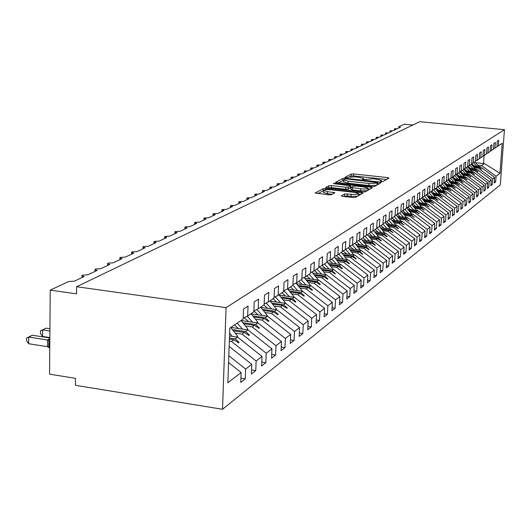 <?xml version="1.0" encoding="UTF-8"?>
<svg xmlns="http://www.w3.org/2000/svg" width="531" height="531" viewBox="0 0 531 531"><rect width="100%" height="100%" fill="white"/><g stroke="black" fill="none" stroke-linecap="round" stroke-linejoin="round"><path stroke-width="0.8" d="M381.371 181.562L383.116 181.483L388.964 178.091L387.61 177.573L353.673 173.956L351.21 174.062L344.831 177.46L347.546 177.653L348.369 177.215L356.321 176.863L363.642 178.416L362.534 179.365L363.516 179.637L373.99 178.761L381.424 180.348L380.369 181.277L381.371 181.562L381.417 180.547M341.333 195.786L342.707 196.377L352.982 197.525L355.657 197.386L363.078 192.985L325.802 188.598L323.173 188.724L315.155 193.038L328.848 194.824L331.53 194.691L334.942 192.72L327.461 191.631L323.651 190.536C323.996 189.68 326.439 189.414 330.972 189.759L354.575 192.375L358.511 193.51C358.146 194.366 355.717 194.618 351.217 194.273L344.592 193.968L341.32 196.032M504.45 129.67L226.06 307.648L222.522 409.288L500.308 184.881L504.45 129.67L419.702 121.712L76.623 286.727L76.537 293.869L50.233 290.138L68.492 281.583L74.4 281.145L84.117 276.558L82 275.901L82.199 275.164L87.827 274.806L97.2 270.385L95.076 269.721L95.268 269.031L100.777 268.693L109.817 264.431L107.687 263.768L107.879 263.124L113.269 262.799L121.997 258.677L119.867 258.02L120.052 257.416L125.336 257.104L133.766 253.128L131.635 252.464L131.821 251.9L136.991 251.608L145.136 247.758L143.005 247.101L143.184 246.57L148.255 246.291L156.134 242.567L154.01 241.917L154.182 241.413L159.147 241.147L166.774 237.549L164.65 236.899L164.822 236.428L169.694 236.169L177.075 232.684L174.958 232.04L175.124 231.596L179.903 231.35L187.051 227.978L184.941 227.334L185.1 226.923L189.793 226.684L196.722 223.412L194.618 222.781L194.771 222.389L199.377 222.164L206.094 218.991L203.997 218.36L204.15 217.989L208.67 217.776L215.188 214.697L213.097 214.079L213.243 213.727L217.683 213.522L224.009 210.535L221.931 209.918L222.071 209.586L226.438 209.387L232.578 206.493L230.507 205.882L230.64 205.57L234.934 205.378L240.901 202.563L238.97 201.667L243.185 201.481L248.986 198.747L247.061 197.871L251.209 197.698L256.845 195.036L254.926 194.187L259.009 194.021L264.484 191.432L262.573 190.602L266.589 190.437L271.925 187.921L270.02 187.111L273.969 186.958L279.16 184.509L277.262 183.713L281.151 183.567L286.202 181.184L284.317 180.407L288.147 180.268L293.066 177.945L291.187 177.188L294.957 177.049L299.75 174.785L297.878 174.049L301.595 173.916L306.268 171.712L304.402 170.995L308.06 170.869L312.62 168.719L310.761 168.008L314.365 167.889L318.812 165.791L316.961 165.101L320.518 164.988L324.853 162.944L323.014 162.267L326.519 162.154L330.747 160.156L328.915 159.499L332.373 159.393L336.501 157.441L334.683 156.798L338.088 156.691L342.123 154.793L340.311 154.156L343.67 154.056L347.613 152.198L345.807 151.581L349.126 151.488L352.969 149.669L351.177 149.065L354.449 148.972L358.213 147.2L356.42 146.602L359.653 146.516L363.33 144.784L361.551 144.2L364.744 144.113L368.335 142.421L366.569 141.85L369.715 141.764L373.233 140.104L371.474 139.547L374.581 139.467L378.019 137.848L376.273 137.297L379.346 137.224L382.705 135.637L380.966 135.1L383.999 135.027L387.291 133.473L385.559 132.942L388.559 132.876L391.778 131.356L390.059 130.832L393.02 130.765L396.179 129.279L394.467 128.767L397.387 128.708L400.48 127.248L398.814 126.73L404.25 124.181L412.879 124.997M226.06 307.648L76.623 286.727M371.959 186.593L374.501 186.474L381.251 182.564L379.884 182.027L345.389 178.303L342.88 178.416L335.499 182.379L371.959 186.593M372.311 187.742L365.275 191.81L362.673 191.943L325.543 187.596L328.915 185.724L331.51 185.598L345.807 187.171L348.396 187.045L350.546 185.77L334.331 183.746L333.355 183.474L335.214 183.281L370.93 187.184L372.311 187.742M228.576 362.567L241.12 372.556L227.859 382.765L229.797 328.138L243.125 319.091L243.503 309.055L248.05 306.042L247.665 316.011L243.158 318.155M240.908 378.172L245.269 378.849L245.641 369.072L251.774 364.352L229.146 346.391M228.821 355.69L245.641 369.072M247.665 316.011L253.825 311.83L254.21 301.966L258.59 299.072L258.199 308.863L253.858 310.927M251.555 369.968L255.75 370.611L256.128 361L262.035 356.454L237.662 337.152L229.518 335.964M229.332 341.154L231.516 341.479L256.128 361M258.199 308.863L264.133 304.84L264.524 295.15L268.746 292.355L268.347 301.98L264.166 303.971M261.81 362.056L265.845 362.666L266.237 353.221L271.932 348.84L247.964 329.904L230.832 327.435M235.943 333.189L242.03 334.079L266.237 353.221M268.347 301.98L274.062 298.097L274.467 288.572L278.529 285.884L278.131 295.342L274.102 297.267M271.699 354.429L275.582 355.007L275.981 345.721L281.476 341.493L257.9 322.914L241.067 320.518M246.192 326.08L252.179 326.937L275.981 345.721M278.131 295.342L283.64 291.599L284.052 282.233L287.975 279.638L287.563 288.937L283.68 290.796M281.231 347.062L284.981 347.613L285.386 338.479L290.689 334.397L267.491 316.164L251.19 313.874M256.081 319.217L261.969 320.054L285.386 338.479M287.563 288.937L292.886 285.326L293.298 276.12L297.088 273.611L296.676 282.757L292.92 284.55M290.437 339.953L294.055 340.477L294.466 331.49L299.59 327.547L276.757 309.646L260.96 307.449M265.626 312.586L271.421 313.403L294.466 331.49M296.676 282.757L301.814 279.266L302.232 270.213L305.889 267.79L305.471 276.784L301.847 278.523M299.331 333.083L302.823 333.581L303.234 324.74L308.186 320.93L285.711 303.347L270.392 301.243M274.852 306.188L280.554 306.971L303.234 324.74M305.471 276.784L310.436 273.419L310.861 264.504L314.398 262.161L313.974 271.016L310.469 272.695M307.927 326.439L311.299 326.917L311.717 318.215L316.503 314.525L294.373 297.247L279.505 295.236M283.773 299.995L289.388 300.758L311.717 318.215M313.974 271.016L318.773 267.757L319.204 258.989L322.622 256.725L322.198 265.44L318.812 267.06M316.237 320.014L319.496 320.472L319.914 311.896L324.547 308.332L302.756 291.353L288.313 289.415M292.402 294.001L297.931 294.751L319.914 311.896M322.198 265.44L326.844 262.287L327.269 253.652L330.581 251.462L330.149 260.037L326.877 261.61M324.275 313.794L327.428 314.233L327.853 305.79L332.34 302.331L310.874 285.645L296.829 283.786M300.752 288.207L306.195 288.93L327.853 305.79M330.149 260.037L334.649 256.991L335.081 248.481L338.287 246.364L337.849 254.814L334.683 256.34M332.061 307.768L335.107 308.186L335.539 299.876L339.886 296.524L318.733 280.116L305.073 278.324M308.843 282.592L314.206 283.302L335.539 299.876M337.849 254.814L342.203 251.86L342.641 243.483L345.747 241.432L345.309 249.756L342.236 251.229M339.601 301.933L342.555 302.331L342.98 294.141L347.194 290.902L326.346 274.753L313.058 273.034M316.675 277.155L321.959 277.846L342.98 294.141M345.309 249.756L349.531 246.888L349.969 238.638L352.976 236.647L352.538 244.851L349.564 246.284M346.909 296.278L349.763 296.656L350.195 288.585L354.283 285.439L333.733 269.556L320.797 267.896M324.275 271.879L329.479 272.556L350.195 288.585M352.538 244.851L356.626 242.07L357.064 233.945L359.985 232.014L359.547 240.092L356.659 241.486M353.991 290.789L356.759 291.154L357.197 283.202L361.16 280.149L340.902 264.518L328.291 262.918M331.636 266.768L336.773 267.425L357.197 283.202M359.547 240.092L363.509 237.403L363.954 229.392L366.782 227.514L366.344 235.479L363.543 236.833M360.861 285.466L363.549 285.817L363.981 277.972L367.83 275.012L347.851 259.626L335.565 258.079M338.785 261.803L343.842 262.447L363.981 277.972M329.618 260.648L329.041 260.575M366.344 235.479L370.187 232.87L370.631 224.971L373.379 223.153L372.935 231.005L370.22 232.319M367.532 280.302L370.134 280.64L370.572 272.901L374.309 270.027L354.602 254.873L342.614 253.387M345.721 256.991L350.712 257.615L370.572 272.901M336.787 255.869L335.891 255.756M372.935 231.005L376.671 228.469L377.116 220.684L379.784 218.918L379.34 226.657L376.705 227.932M374.003 275.284L376.532 275.602L376.97 267.976L380.594 265.181L361.16 250.26L349.464 248.82M352.458 252.311L357.383 252.922L376.97 267.976M343.743 251.229L342.548 251.083M379.34 226.657L382.97 224.195L383.415 216.515L386.004 214.803L385.559 222.443L382.997 223.677M380.296 270.405L382.745 270.717L383.183 263.19L386.707 260.482L367.532 245.78L356.115 244.386M359.002 247.771L363.861 248.362L383.183 263.19M350.5 246.723L349.544 246.603M385.559 222.443L389.084 220.046L389.528 212.473L392.044 210.807L391.599 218.341L389.117 219.542M386.402 265.666L388.785 265.965L389.223 258.544L392.655 255.902L373.724 241.419L362.573 240.072M365.368 243.351L370.153 243.935L389.223 258.544M357.064 242.342L356.361 242.255M391.599 218.341L395.031 216.011L395.476 208.544L397.925 206.924L397.473 214.351L395.057 215.526M392.343 261.06L394.659 261.345L395.097 254.024L398.429 251.455L379.751 237.184L368.853 235.877M371.554 239.056L376.28 239.627L395.097 254.024M363.443 238.08L362.653 237.981M397.473 214.351L400.805 212.095L401.257 204.72L403.633 203.141L403.188 210.475L400.839 211.617M398.117 256.579L400.367 256.858L400.812 249.623L404.051 247.127L385.612 233.056L374.959 231.795M377.568 234.881L382.234 235.439L400.812 249.623M369.649 233.932L368.773 233.826M403.188 210.475L406.427 208.278L406.879 200.997L409.189 199.47L408.744 206.705L406.461 207.813M403.739 252.218L405.93 252.484L406.368 245.349L409.52 242.919L391.314 229.047L380.9 227.819M383.422 230.812L388.028 231.363L406.368 245.349M375.676 229.896L374.733 229.784M408.744 206.705L411.903 204.568L412.348 197.379L414.598 195.893L414.153 203.034L411.93 204.116M409.209 247.97L411.339 248.229L411.777 241.18L414.85 238.817L396.869 225.137L386.681 223.949M389.123 226.856L393.67 227.394L411.777 241.18M381.55 225.967L380.535 225.848M414.153 203.034L417.227 200.95L417.671 193.861L419.862 192.408L419.417 199.464L417.253 200.512M414.532 243.835L416.603 244.087L417.041 237.125L420.034 234.821L402.279 221.334L392.303 220.179M394.672 223.007L399.159 223.524L417.041 237.125M387.265 222.144L386.183 222.018M419.417 199.464L422.41 197.432L422.855 190.43L424.992 189.016L424.548 195.985L422.437 197.008M419.716 239.813L421.733 240.052L422.172 233.175L425.085 230.932L407.549 217.624L397.785 216.502M400.075 219.25L404.509 219.761L422.172 233.175M392.827 218.414L391.686 218.281M424.548 195.985L427.462 194.007L427.906 187.091L429.984 185.717L429.539 192.594L427.488 193.596M424.767 235.883L426.732 236.122L427.17 229.332L430.01 227.142L412.687 214.013L403.122 212.918M405.345 215.593L409.726 216.097L427.17 229.332M398.243 214.783L396.909 214.63M429.539 192.594L432.38 190.669L432.825 183.839L434.856 182.498L434.411 189.288L432.407 190.264M429.692 232.06L431.603 232.286L432.042 225.582L434.816 223.445L417.691 210.488L408.326 209.426M410.476 212.028L414.804 212.519L432.042 225.582M403.527 211.238L401.98 211.066M434.411 189.288L437.179 187.41L437.624 180.666L439.602 179.359L439.157 186.069L437.205 187.018M434.491 228.33L436.356 228.549L436.794 221.925L439.495 219.841L422.576 207.05L413.397 206.021M415.481 208.55L419.762 209.035L436.794 221.925M408.671 207.787L406.932 207.588M439.157 186.069L441.858 184.237L442.296 177.573L444.228 176.299L443.783 182.929L441.878 183.859M439.177 224.693L440.989 224.905L441.427 218.354L444.062 216.329L427.342 203.698L418.335 202.696M420.366 205.158L424.594 205.636L441.427 218.354M413.689 204.415L411.923 204.216M443.783 182.929L446.418 181.144L446.856 174.56L448.741 173.312L448.297 179.863L446.445 180.772M443.737 221.148L445.509 221.347L445.947 214.876L448.516 212.898L431.988 200.433L423.161 199.45M425.132 201.853L429.307 202.318L445.947 214.876M418.587 201.123L417.193 200.97M448.297 179.863L450.865 178.124L451.31 171.613L453.142 170.398L452.704 176.876L450.892 177.759M448.197 217.683L449.923 217.876L450.361 211.477L452.87 209.546L436.528 197.24L427.867 196.284M429.778 198.627L433.907 199.079L450.361 211.477M423.36 197.917L421.933 197.758M452.704 176.876L455.213 175.177L455.651 168.739L457.443 167.557L457.005 173.956L455.233 174.818M452.545 214.298L454.231 214.491L454.662 208.165L457.118 206.28L440.956 194.12L432.46 193.191M434.318 195.474L438.4 195.919L454.662 208.165M428.026 194.784L426.552 194.618M457.005 173.956L459.454 172.296L459.892 165.938L461.638 164.783L461.207 171.108L459.474 171.951M456.793 210.999L458.439 211.179L458.87 204.926L461.266 203.088L445.283 191.074L436.947 190.171M438.752 192.395L442.788 192.833L458.87 204.926M432.573 191.724L431.072 191.558M461.207 171.108L463.596 169.489L464.028 163.203L465.74 162.068L465.302 168.327L463.616 169.15L467.884 174.055M460.941 207.774L462.547 207.953L462.979 201.767L465.315 199.968L449.511 188.1L441.321 187.217M443.086 189.388L447.075 189.819L462.979 201.767M437.02 188.731L435.48 188.565M465.302 168.327L467.638 166.741L468.077 160.528L469.743 159.419L469.311 165.606L467.665 166.415M464.99 204.621L466.563 204.793L466.988 198.68L469.278 196.915L453.647 185.193L445.602 184.337M447.314 186.447L451.264 186.872L466.988 198.68M441.361 185.81L439.787 185.638M469.311 165.606L471.594 164.059L472.026 157.913L473.659 156.831L473.227 162.951L471.614 163.74M468.946 201.541L470.486 201.707L470.911 195.66L473.148 193.941L457.682 182.352L449.784 181.516M451.45 183.573L455.352 183.991L470.911 195.66M445.602 182.956L444.002 182.783M473.227 162.951L475.451 161.437L475.889 155.357L477.482 154.302L477.05 160.355L475.477 161.125M472.816 198.528L474.316 198.694L474.747 192.707L476.931 191.027L461.631 179.571L453.866 178.755M455.492 180.766L459.355 181.177L474.747 192.707M449.744 180.162L448.058 179.982M477.05 160.355L479.227 158.875L479.659 152.862L481.219 151.833L480.787 157.82L479.254 158.57M476.606 195.581L478.066 195.74L478.491 189.819L480.628 188.18L465.495 176.856L457.861 176.06M459.441 178.024L463.264 178.423L478.491 189.819M453.799 177.427L452.173 177.261M480.787 157.82L482.925 156.373L483.349 150.419L484.876 149.41L484.451 155.337L482.945 156.074M480.303 192.7L481.736 192.859L482.161 186.998L484.245 185.392L469.271 174.201L461.771 173.418M463.311 175.336L467.088 175.734L482.161 186.998M457.762 174.759L456.215 174.599M484.451 155.337L486.535 153.924L486.96 148.036L488.454 147.047L488.029 152.908L486.555 153.625M483.92 189.886L485.321 190.038L485.746 184.237L487.79 182.664L472.968 171.599L465.587 170.836M467.094 172.714L470.831 173.099L485.746 184.237M461.638 172.144L460.178 171.991M488.029 152.908L490.067 151.521L490.491 145.7L491.952 144.731L491.527 150.532L490.086 151.235M487.465 187.131L488.832 187.27L489.257 181.536L491.255 179.996L476.586 169.057L469.324 168.307M470.791 170.139L474.495 170.524L489.257 181.536M465.428 169.588L464.041 169.442M491.527 150.532L493.525 149.178L493.949 143.41L495.377 142.467L494.952 148.209L493.545 148.899M490.929 184.43L492.27 184.569L492.688 178.894L494.646 177.387L494.228 183.029L495.635 181.927L496.054 176.305L499.976 173.285L484.378 163.568L483.522 163.541L484.106 155.503M474.415 167.623L478.079 168.002L492.688 178.894M469.138 167.086L467.831 166.946M494.952 148.209L496.91 146.881L497.328 141.173L498.728 140.25L498.304 145.932L496.93 146.609M494.321 181.788L495.635 181.927M477.96 165.161L481.59 165.533L496.054 176.305M472.769 164.63L471.528 164.504M50.233 290.138L49.549 374.163L75.515 378.357L75.429 385.3L222.522 409.288M245.269 378.849L240.749 382.406L241.12 372.556M255.75 370.611L251.395 374.036L251.774 364.352M265.845 362.666L261.65 365.965L262.035 356.454M275.582 355.007L271.54 358.193L271.932 348.84M284.981 347.613L281.078 350.686L281.476 341.493M294.055 340.477L290.284 343.444L290.689 334.397M302.823 333.581L299.179 336.448L299.59 327.547M311.299 326.917L307.774 329.691L308.186 320.93M319.496 320.472L316.084 323.153L316.503 314.525M327.428 314.233L324.129 316.828L324.547 308.332M335.107 308.186L331.915 310.701L332.34 302.331M342.555 302.331L339.455 304.767L339.886 296.524M349.763 296.656L346.763 299.019L347.194 290.902M356.759 291.154L353.852 293.451L354.283 285.439M363.549 285.817L360.722 288.041L361.16 280.149M370.134 280.64L367.392 282.797L367.83 275.012M376.532 275.602L373.87 277.7L374.309 270.027M382.745 270.717L380.156 272.755L380.594 265.181M388.785 265.965L386.269 267.943L386.707 260.482M394.659 261.345L392.21 263.27L392.655 255.902M400.367 256.858L397.991 258.73L398.429 251.455M405.93 252.484L403.613 254.309L404.051 247.127M411.339 248.229L409.082 250.001L409.52 242.919M416.603 244.087L414.406 245.813L414.85 238.817M421.733 240.052L419.596 241.731L420.034 234.821M426.732 236.122L424.647 237.755L425.085 230.932M431.603 232.286L429.572 233.886L430.01 227.142M436.356 228.549L434.378 230.109L434.816 223.445M440.989 224.905L439.057 226.425L439.495 219.841M445.509 221.347L443.624 222.834L444.062 216.329M449.923 217.876L448.084 219.323L448.516 212.898M454.231 214.491L452.432 215.905L452.87 209.546M458.439 211.179L456.687 212.559L457.118 206.28M462.547 207.953L460.835 209.3L461.266 203.088M466.563 204.793L464.884 206.108L465.315 199.968M470.486 201.707L468.846 202.995L469.278 196.915M474.316 198.694L472.716 199.948L473.148 193.941M478.066 195.74L476.506 196.974L476.931 191.027M481.736 192.859L480.203 194.061L480.628 188.18M485.321 190.038L483.827 191.213L484.245 185.392M488.832 187.27L487.365 188.425L487.79 182.664M492.27 184.569L490.836 185.697L491.255 179.996M498.304 145.932L502.22 143.277L499.976 173.285M229.445 337.995L235.253 338.844L237.662 337.152M231.516 341.479L233.952 339.76L238.572 342.847L239.096 342.468L235.253 338.844M229.405 339.097L233.952 339.76M233.162 329.731L245.641 331.536L247.964 329.904M242.03 334.079L244.386 332.419L248.92 335.453L249.424 335.088L245.641 331.536M234.264 330.952L244.386 332.419M243.53 322.755L255.657 324.494L257.9 322.914M252.179 326.937L254.449 325.344L258.902 328.317L259.387 327.966L255.657 324.494M244.579 323.93L254.449 325.344M253.526 316.025L265.327 317.691L267.491 316.164M261.969 320.054L264.159 318.507L268.533 321.434L269.005 321.096L265.327 317.691M254.535 317.153L264.159 318.507M263.184 309.52L274.666 311.12L276.757 309.646M271.421 313.403L273.538 311.909L277.839 314.783L278.29 314.458L274.666 311.12M264.146 310.602L273.538 311.909M272.509 303.228L283.693 304.767L285.711 303.347M280.554 306.971L282.598 305.537L286.826 308.358L287.271 308.046L283.693 304.767M273.425 304.27L282.598 305.537M281.523 297.141L292.422 298.628L294.373 297.247M289.388 300.758L291.366 299.371L295.521 302.146L295.946 301.84L292.422 298.628M282.399 298.15L291.366 299.371M290.238 291.253L300.865 292.687L302.756 291.353M297.931 294.751L299.842 293.404L303.931 296.139L304.343 295.84L300.865 292.687M291.081 292.223L299.842 293.404M298.668 285.559L309.042 286.932L310.874 285.645M306.195 288.93L308.053 287.629L312.069 290.324L312.467 290.032L309.042 286.932M299.484 286.488L308.053 287.629M306.832 280.036L316.954 281.364L318.733 280.116M314.206 283.302L315.998 282.041L319.954 284.689L320.339 284.41L316.954 281.364M307.615 280.932L315.998 282.041M314.744 274.68L324.627 275.967L326.346 274.753M321.959 277.846L323.698 276.618L327.594 279.226L327.966 278.961L324.627 275.967M315.494 275.549L323.698 276.618M322.41 269.489L332.067 270.73L333.733 269.556M329.479 272.556L331.165 271.368L335.001 273.936L335.366 273.677L332.067 270.73M323.133 270.332L331.165 271.368M329.837 264.458L339.282 265.659L340.902 264.518M336.773 267.425L338.406 266.27L342.183 268.805L342.535 268.553L339.282 265.659M330.534 265.268L338.406 266.27M337.046 259.566L346.278 260.734L347.851 259.626M343.842 262.447L345.435 261.325L349.152 263.821L349.491 263.575L346.278 260.734M337.716 260.356L345.435 261.325M344.048 254.82L353.075 255.949L354.602 254.873M350.712 257.615L352.252 256.526L355.916 258.989L356.248 258.75L353.075 255.949M344.692 255.584L352.252 256.526M350.838 250.214L359.679 251.302L361.16 250.26M357.383 252.922L358.876 251.867L362.487 254.289L362.812 254.064L359.679 251.302M351.462 250.951L358.876 251.867M357.436 245.734L366.091 246.796L367.532 245.78M363.861 248.362L365.315 247.34L368.872 249.729L369.184 249.504L366.091 246.796M358.04 246.45L365.315 247.34M363.848 241.379L372.324 242.408L373.724 241.419M370.153 243.935L371.567 242.939L375.078 245.295L375.384 245.076L372.324 242.408M364.432 242.07L371.567 242.939M370.08 237.145L378.391 238.14L379.751 237.184M376.28 239.627L377.654 238.658L381.112 240.981L381.411 240.769L378.391 238.14M370.645 237.815L377.654 238.658M376.147 233.023L384.285 233.992L385.612 233.056M382.234 235.439L383.574 234.496L386.986 236.786L387.272 236.58L384.285 233.992M376.691 233.673L383.574 234.496M382.041 229.014L390.026 229.956L391.314 229.047M388.028 231.363L389.329 230.441L392.98 232.505L390.026 229.956M382.572 229.644L389.329 230.441M387.783 225.104L395.615 226.02L396.869 225.137M393.67 227.394L394.938 226.498L398.257 228.735L398.529 228.536L395.615 226.02M388.294 225.721L394.938 226.498M393.371 221.301L401.058 222.197L402.279 221.334M399.159 223.524L400.394 222.662L403.673 224.865L401.058 222.197M393.869 221.898L400.394 222.662M398.814 217.597L406.354 218.467L407.549 217.624M404.509 219.761L405.711 218.918L408.95 221.095L406.354 218.467M399.299 218.175L405.711 218.918M404.118 213.986L411.525 214.829L412.687 214.013M409.726 216.097L410.894 215.267L414.087 217.418L411.525 214.829M404.582 214.551L410.894 215.267M409.288 210.462L416.563 211.285L417.691 210.488M414.804 212.519L415.946 211.716L419.098 213.84L416.563 211.285M409.74 211.013L415.946 211.716M414.326 207.024L421.468 207.833L422.576 207.05M419.762 209.035L420.877 208.252L424.229 210.17L421.468 207.833M414.764 207.561L420.877 208.252M419.244 203.678L426.26 204.462L427.342 203.698M424.594 205.636L425.683 204.866L428.756 206.937L426.26 204.462M419.669 204.196L425.683 204.866M424.037 200.406L430.94 201.169L431.988 200.433M429.307 202.318L430.369 201.568L433.635 203.453L430.94 201.169M424.455 200.91L430.369 201.568M428.716 197.213L435.5 197.957L436.528 197.24M433.907 199.079L434.949 198.348L437.942 200.373L435.5 197.957M429.121 197.711L434.949 198.348M433.289 194.1L439.953 194.824L440.956 194.12M438.4 195.919L439.416 195.209L442.376 197.207L439.953 194.824M433.674 194.578L439.416 195.209M437.75 191.054L444.308 191.764L445.283 191.074M442.788 192.833L443.777 192.136L446.704 194.107L444.308 191.764M438.128 191.525L443.777 192.136M442.104 188.08L448.556 188.777L449.511 188.1M447.075 189.819L448.038 189.136L451.144 190.941L448.556 188.777M442.476 188.538L448.038 189.136M446.359 185.173L452.711 185.85L453.647 185.193M451.264 186.872L452.206 186.208L455.067 188.133L452.711 185.85M446.717 185.618L452.206 186.208M450.52 182.332L456.766 182.996L457.682 182.352M455.352 183.991L456.275 183.341L459.103 185.253L456.766 182.996M450.865 182.77L456.275 183.341M454.582 179.551L460.735 180.201L461.631 179.571M459.355 181.177L460.258 180.54L463.052 182.432L460.735 180.201M454.928 179.982L460.258 180.54M458.558 176.836L464.618 177.473L465.495 176.856M463.264 178.423L464.147 177.805L466.915 179.67L464.618 177.473M458.89 177.254L464.147 177.805M462.448 174.181L468.415 174.805L469.271 174.201M467.088 175.734L467.95 175.124L470.878 176.836L468.415 174.805M462.773 174.586L467.95 175.124M466.251 171.579L472.132 172.19L472.968 171.599M470.831 173.099L471.681 172.509L474.382 174.334L472.132 172.19M466.563 171.978L471.681 172.509M469.968 169.037L475.763 169.635L476.586 169.057M474.495 170.524L475.325 169.94L478 171.752L475.763 169.635M466.862 170.969L464.346 168.812M470.28 169.422L475.325 169.94M473.612 166.542L479.32 167.126L480.124 166.561L472.988 165.831M478.079 168.002L478.889 167.431L481.537 169.223L479.32 167.126M473.911 166.92L478.889 167.431M480.124 166.561L494.646 177.387M481.59 165.533L484.378 163.568M475.915 162.765L483.522 163.541M481.285 169.05L481.71 169.097M477.741 171.573L478.179 171.619M474.123 174.155L474.568 174.201M470.42 176.79L470.878 176.836M466.636 179.485L467.101 179.531M462.773 182.239L463.244 182.292M458.817 185.053L459.302 185.107M454.768 187.934L455.273 187.987M450.633 190.881L451.144 190.941M446.392 193.901L446.916 193.954M442.057 196.988L442.595 197.047M437.617 200.147L438.168 200.214M433.07 203.386L433.635 203.453M428.404 206.705L428.988 206.771M423.632 210.103L424.229 210.17M418.733 213.588L419.344 213.661M413.709 217.166L414.339 217.239M408.558 220.83L409.209 220.909M403.275 224.593L403.938 224.673M397.845 228.456L398.529 228.536M392.27 232.419L392.98 232.505M386.548 236.494L387.272 236.58M380.661 240.682L381.411 240.769M374.614 244.983L375.384 245.076M368.395 249.411L369.184 249.504M361.989 253.957L362.812 254.064M355.405 258.643L356.248 258.75M348.621 263.469L349.491 263.575M341.632 268.434L342.535 268.553M334.43 273.558L335.366 273.677M327.003 278.835L327.966 278.961M319.343 284.277L320.339 284.41M311.438 289.899L312.467 290.032M303.274 295.701L304.343 295.84M294.838 301.694L295.946 301.84M286.116 307.887L287.271 308.046M277.096 314.292L278.29 314.458M267.763 320.916L269.005 321.096M258.099 327.78L259.387 327.966M248.083 334.888L249.424 335.088M237.696 342.263L239.096 342.468M386.608 179.458L353.566 175.92L351.11 176.026L349.444 176.903M343.703 180.255L338.074 182.896M378.868 183.945L377.899 183.839M377.919 182.631L346.637 178.98L344.878 179.06L343.716 179.969L348.183 181.217L369.045 183.48L377.096 183.102L377.919 182.631L377.813 184.556M343.623 181.748L348.077 183.235L348.183 181.217M376.479 185.326L368.932 185.511L348.077 183.235M328.151 188.133L328.815 187.782L328.915 185.724M350.367 187.742L348.283 189.109L345.701 189.235L331.41 187.655L328.815 187.782M350.48 187.005L351.549 187.124M367.804 188.91L369.901 189.136M360.741 188.81C365.109 189.142 367.479 188.903 367.85 188.1L363.954 186.985L355.77 186.089L353.201 186.215L351.057 187.496L360.741 188.81L360.629 190.881L367.313 190.636M367.664 190.43L367.837 188.293M351.037 189.408L352.385 189.972L352.498 187.908M360.629 190.881L352.385 189.972M357.668 196.224L351.11 196.384L347.135 195.939L343.743 196.49M358.405 195.793L358.498 193.729M323.558 192.395L327.355 193.729L327.461 191.631M332.28 194.28L327.355 193.729M323.644 190.669L317.803 193.589M360.549 194.552L358.465 194.319M473.479 162.778L476.705 166.216M474.827 161.862L478.703 166.415M471.608 163.8L474.137 165.951M469.869 165.227L473.128 168.699M471.249 164.291L475.172 168.911M467.984 166.256L470.539 168.433M466.185 167.73L469.477 171.241M467.592 166.774L471.568 171.453M462.421 170.285L465.753 173.836M460.603 171.4L463.105 173.557M458.572 172.894L461.937 176.484M459.866 171.765L464.121 176.71M456.793 174.062L459.269 176.206M454.642 175.562L458.041 179.193M456.01 174.44L460.271 179.432M452.877 176.763L455.346 178.914M450.62 178.29L454.058 181.967M452.073 177.188L456.335 182.206M448.834 179.505L451.33 181.675M446.425 181.025L449.983 184.801M448.045 179.989L452.312 185.053M444.706 182.306L447.228 184.509M442.064 183.766L445.814 187.702M443.903 182.85L448.197 187.961M440.478 185.173L443.027 187.403M437.809 186.726L441.546 190.669M439.635 185.744L443.989 190.934M436.157 188.107L438.732 190.363M433.455 189.753L437.179 193.709M435.267 188.711L439.675 193.981M431.73 191.114L434.338 193.397M428.995 192.859L432.712 196.815M430.794 191.744L435.267 197.101M427.196 194.187L429.838 196.503M424.435 196.039L428.132 200.001M426.22 194.85L430.747 200.293M422.424 197.247L425.225 199.683M419.716 199.264L423.446 203.267M421.528 198.036L426.121 203.565M417.525 200.386L420.506 202.942M414.864 202.557L418.634 206.612M416.722 201.295L421.382 206.917M412.72 203.731L415.667 206.274M409.892 205.928L413.709 210.037M411.79 204.641L416.523 210.356M407.795 207.17L410.702 209.699M404.788 209.387L408.658 213.555M406.454 207.853L411.545 213.88M402.75 210.688L405.618 213.203M399.558 212.938L403.48 217.159M401.31 211.391L406.441 217.498M397.56 214.298L400.401 216.801M394.194 216.582L398.164 220.856M396.06 215.042L401.197 221.208M392.17 217.949L395.051 220.498M388.685 220.319L392.708 224.653M390.67 218.792L395.821 225.018M386.641 221.706L389.562 224.281M382.97 224.109L387.106 228.549M385.141 222.642L390.305 228.927M380.966 225.556L383.92 228.171M376.891 227.845L381.351 232.551M379.453 226.584L384.636 232.943M375.132 229.511L378.125 232.166M370.996 231.941L375.444 236.667M373.545 230.593L378.815 237.072M369.145 233.58L372.178 236.275M364.936 236.162L369.364 240.895M367.479 234.709L372.808 241.313M362.985 237.755L366.058 240.497M358.71 240.497L363.118 245.242M361.239 238.943L366.602 245.667M356.626 242.036L359.772 244.831M352.305 244.964L356.693 249.709M354.821 243.298L360.224 250.147M349.723 246.205L353.301 249.291M345.661 249.517L350.082 254.316M348.223 247.778L353.653 254.761M343.119 250.811L346.65 253.884M338.791 254.176L343.272 259.048M341.426 252.391L346.889 259.506M336.315 255.55L339.794 258.61M331.716 258.975L336.262 263.927M334.43 257.137L339.92 264.392M329.313 260.442L332.738 263.482M324.421 263.927L329.041 268.958M326.864 261.763L333.037 269.224L332.745 269.429M322.105 265.48L325.47 268.5M316.907 269.025L321.594 274.135M319.403 266.781L325.695 274.381L325.344 274.627M314.571 270.611L317.976 273.671M309.155 274.288L313.914 279.485M311.836 272.045L318.122 279.691L317.711 279.983M306.792 275.894L310.243 279.001M301.157 279.711L305.989 284.994M304.031 277.481L310.316 285.174L309.839 285.505M298.761 281.337L302.272 284.503M292.886 285.306L297.811 290.689M295.973 283.089L302.252 290.835L301.708 291.214M290.477 286.966L294.041 290.185M283.859 290.709L289.362 296.57M287.649 288.877L293.928 296.676L293.311 297.108M281.915 292.773L285.539 296.052M275.151 296.763L280.633 302.65M278.948 294.785L285.326 302.71L284.636 303.194M273.067 298.774L276.751 302.112M266.144 303.028L271.606 308.929M269.954 300.891L276.432 308.956L275.662 309.493M263.927 304.98L267.664 308.385M256.838 309.513L262.268 315.427M260.648 307.203L267.239 315.407L266.376 316.011M253.858 311L258.265 314.87M247.207 316.23L252.597 322.158M251.017 313.735L257.721 322.085L256.772 322.755M244.141 317.691L248.541 321.58M237.165 323.14L242.587 329.127M241.047 320.505L247.864 329.008L246.815 329.738M234.523 324.932L238.465 328.536M229.624 332.983L232.206 336.355M230.713 327.514L237.649 336.176L236.494 336.979M40.475 330.859L42.626 329.897L42.58 336.462L40.456 333.481L40.475 330.859L46.024 328.138L42.626 329.897L49.901 330.992M42.58 336.462L49.848 337.577M46.024 328.138L49.921 328.729M28.681 343.749L26.55 340.696L26.563 338.035L32.238 335.253L28.714 337.066L28.681 343.749L47.491 346.663L48.779 346.484L49.761 348.037M26.563 338.035L28.714 337.066L47.657 339.979L49.841 338.592M47.478 346.61L47.544 339.959M32.238 335.253L49.848 337.942M47.524 340.013L49.005 341.373L48.779 346.484L49.224 347.646L47.491 346.663M49.768 347.825L48.726 344.373L49.171 341.108L48.673 344.188M47.657 339.979L49.622 339.88M381.145 181.536L381.192 180.746M363.343 179.617L363.383 178.834M351.11 176.026L351.21 174.062M353.566 175.92L353.673 173.956M387.53 178.927L387.61 177.573M342.774 180.421L342.88 178.416M345.356 178.954L345.389 178.303M379.804 183.401L379.884 182.027M368.932 185.511L369.045 183.48M376.983 185.034L377.096 183.102M331.41 187.655L331.51 185.598M345.701 189.235L345.807 187.171M348.283 189.109L348.396 187.045M350.354 187.967L350.46 185.916M335.187 183.839L335.214 183.281M370.85 188.585L370.93 187.184M344.48 196.078L344.592 193.968M347.135 195.939L347.241 193.835M351.11 196.384L351.217 194.273M333.435 193.656L333.501 192.302M323.074 190.808L323.173 188.724M325.749 189.686L325.802 188.598M361.525 193.988L361.598 192.561M49.814 341.506L49.39 344.612L49.768 347.287M49.171 341.108L49.018 341.579M48.812 339.11L49.834 339.05M49.224 338.884L49.834 338.904M398.655 128.11L398.728 126.829M394.341 130.148L394.414 128.86M389.933 132.226L390.006 130.925M385.433 134.35L385.513 133.035M380.84 136.52L380.913 135.199M376.14 138.737L376.213 137.403M371.342 141L371.415 139.653M366.436 143.317L366.509 141.963M361.419 145.686L361.492 144.319M356.281 148.109L356.361 146.729M351.031 150.585L351.104 149.191M345.661 153.12L345.734 151.713M340.165 155.716L340.232 154.295M334.53 158.371L334.603 156.944M328.769 161.092L328.835 159.652M322.861 163.88L322.928 162.426M316.808 166.741L316.874 165.274M310.602 169.668L310.668 168.188M304.236 172.668L304.309 171.181M297.712 175.748L297.778 174.248M291.021 178.907L291.088 177.394M284.145 182.153L284.211 180.626M277.089 185.485L277.155 183.938M269.841 188.903L269.907 187.35M262.4 192.414L262.46 190.848M254.747 196.032L254.807 194.452M246.875 199.742L246.935 198.156M238.784 203.565L238.837 201.959M230.454 207.495L230.507 205.882M221.878 211.544L221.931 209.918M213.044 215.712L213.097 214.079M203.95 220.007L203.997 218.36M194.565 224.427L194.618 222.781M184.894 228.994L184.941 227.334M174.911 233.706L174.958 232.04M164.61 238.572L164.65 236.899M153.97 243.59L154.01 241.917M142.972 248.78L143.005 247.101M131.602 254.15L131.635 252.464M119.84 259.699L119.867 258.02M107.66 265.447L107.687 263.768M95.049 271.401L95.076 269.721M81.98 277.567L82 275.901M363.576 179.644L363.629 178.622M377.86 184.522L377.972 182.584M343.617 181.98L343.716 179.969M350.44 187.821L350.54 185.843M350.951 189.56L351.057 187.496M323.545 192.634L323.651 190.536"/></g></svg>
